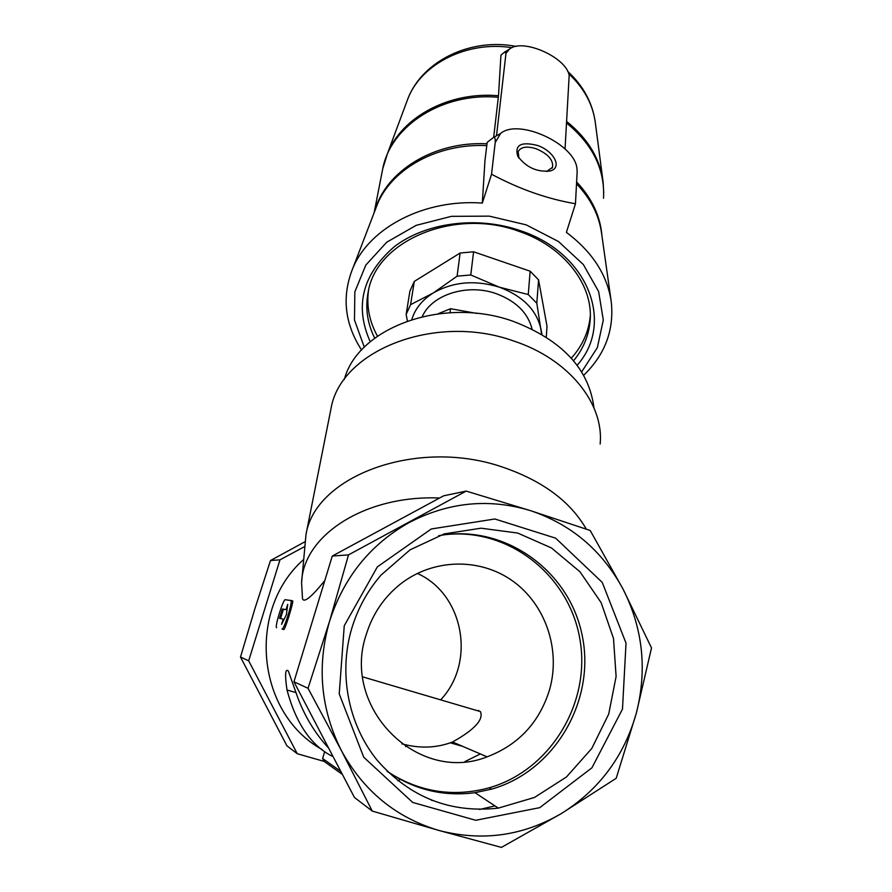 <?xml version="1.0" encoding="UTF-8"?>
<svg xmlns="http://www.w3.org/2000/svg" width="892" height="892" viewBox="0 0 892 892"><rect width="100%" height="100%" fill="white"/><g stroke="black" fill="none" stroke-linecap="round" stroke-linejoin="round"><path stroke-width="1.34" d="M417.322 573.422C463.528 593.905 476.339 662.098 440.659 699.852M549.662 689.393C560.89 649.287 545.425 604.241 512.521 580.882C479.684 557.455 432.865 558.492 400.274 584.182C383.939 597.272 372.6 614.042 366.266 634.491C341.034 707.657 417.746 784.536 487.11 756.84C518.698 744.764 539.548 722.286 549.662 689.393M362.765 676.894L480.42 711.582C483.81 719.599 474.511 729.734 452.523 741.999C436.522 748.098 419.63 748.7 401.835 743.817M344.245 625.76L377.349 566.877L431.271 528.978L494.859 518.988L555.66 538.177L602.245 582.398L626.028 643.154L622.482 709.118L591.931 767.8L539.738 807.661L475.737 820.283L412.695 802.432L363.735 757.23L339.228 693.909L344.245 625.76M561.414 813.515C599.078 789.855 624.043 756.438 636.308 713.254C647.324 669.859 642.931 628.526 623.14 589.266C602.256 550.609 571.382 524.407 530.506 510.648C489.128 498.115 448.732 502.051 409.328 522.467C370.414 544.276 343.81 577.236 329.538 621.345C316.727 666.079 320.663 709.107 341.335 750.451C363.468 790.948 395.97 817.618 438.853 830.441C482.037 841.647 522.879 836.005 561.414 813.515L616.194 778.292L636.308 713.254L651.506 647.927L623.14 589.266L590.192 530.472L530.506 510.648L466.182 491.091L348.516 554.88L329.538 621.345L308.041 688.301L341.335 750.451L372.254 811.073L438.853 830.441L501.416 847.4L561.414 813.515M328.702 748.221C315.612 734.049 305.41 717.491 298.106 698.548L288.306 670.974C285.206 668.331 284.771 674.675 287.001 689.995C295.932 723.267 310.907 745.311 331.958 756.115M479.562 809.49L494.926 805.889M430.379 799.444L432.23 800.581M464.899 761.612L480.353 753.941M478.29 710.957L478.658 710.378M303.392 559.719C246.649 609.927 256.26 713.243 322.202 749.592M439.589 498.015C364.85 494.826 302.778 535.635 301.596 582.922L302.511 598.766C304.038 603.115 311.475 597.049 324.811 580.569M291.851 600.784L292.777 601.063C293.278 602.836 284.894 630.599 283.745 629.551L281.983 629.027C283.823 630.321 292.609 602.635 291.037 600.539L285.25 599.725C283.433 598.8 274.992 625.381 276.442 627.522L276.632 627.712M476.685 313.393L450.549 308.71L438.039 313.783M546.283 337.098L547.008 326.227L538.567 279.865L530.149 271.19L473.585 251.789L460.127 253.016L414.301 281.404L409.907 291.104L406.15 314.397L407.365 320.975M414.301 281.404L410.588 304.663L406.15 314.397M460.127 253.016L457.105 276.174L433.322 292.922C422.25 299.868 415.092 308.721 411.836 319.481M473.585 251.789L470.775 274.97L457.105 276.174M530.149 271.19L528.254 294.538L499.353 287.179C475.202 279.776 453.192 281.694 433.322 292.922L410.588 304.663M541.99 334.455L540.987 329.237C536.616 309.992 522.734 295.977 499.353 287.179L470.775 274.97M541.6 334.221L536.817 303.258L528.254 294.538M577.135 365.241C614.755 323.383 588.631 253.005 520.315 230.66C477.164 215.641 425.439 222.565 394.063 246.894C362.33 274.647 354.38 306.257 370.236 341.759M364.304 347.211L354.47 320.016L354.849 291.851L365.798 265.102L386.76 242.189L416.14 225.353L451.408 216.343L489.284 216.143L526.157 224.84L558.492 241.531L583.346 264.534L598.632 291.55L603.304 320.072L597.361 347.59L581.684 371.886M573.578 360.758C583.257 348.95 588.753 335.771 590.08 321.22C593.715 285.34 564.313 246.616 518.91 231.318C454.664 207.39 376.424 240.606 368.229 291.751C365.073 307.617 367.236 323.094 374.707 338.191M368.519 290.424C366.367 306.224 369.355 321.466 377.472 336.161M571.326 358.171C582.509 345.717 588.832 331.579 590.292 315.746L590.08 321.22M538.567 279.865L536.817 303.258M532.089 329.103C527.93 312.847 515.955 301.028 496.153 293.635C467.308 283.277 431.695 294.639 422.25 316.638M361.583 350.054C344.379 323.372 341.547 295.888 353.087 267.6C370.035 227.282 424.726 198.816 482.316 203.086L491.548 174.219C519.322 189.104 547.287 198.938 575.463 203.744L566.398 232.377C592.466 251.968 607.419 275.16 611.276 301.953C614.209 330.14 605.01 354.581 583.702 375.276M565.049 148.997L569.174 75.452C566.398 57.199 522.199 37.765 509.365 49.238L506.567 52.595L505.764 53.107L504.604 52.082L500.936 55.137L498.494 95.767C449.59 91.307 402.314 116.696 387.607 153.19L385.411 159.021M496.51 135.774L506.087 52.372M498.494 95.767L493.666 137.368M576.923 168.254L577.157 171.665L576.923 168.254C574.459 143.668 518.397 118.056 500.59 133.488L495.205 142.553M491.548 174.219L495.194 142.553C495.473 138.617 494.904 136.922 493.488 137.457L487.177 142.352L484.958 160.616L482.316 203.086M575.463 203.744L577.157 171.665M537.341 145.418C521.084 141.393 514.539 144.961 517.717 156.1C526.168 167.417 537.029 172.357 550.297 170.918C562.752 167.874 553.865 150.826 537.341 145.418M546.606 171.509L552.527 167.283C553.508 160.092 548.101 153.926 536.27 148.797C526.86 145.875 520.828 146.834 518.152 151.651L518.932 158.062M450.014 312.702L450.549 308.71M586.323 529.134C570.289 501.315 542.28 480.61 502.308 467.007C417.423 437.794 315.411 475.592 306.023 534.375L301.741 581.015M600.149 444.026C604.14 403.34 568.572 358.874 513.469 340.922C435.207 312.802 340.532 350.456 331.01 408.614L330.441 411.491M593.938 407.811C589.054 368.909 562.094 340.064 513.034 321.276C443.201 296.133 357.96 327.42 344.301 379.479M466.182 491.091L443.636 495.818L332.281 556.05L348.516 554.88M332.281 556.05L293.947 681.778L308.041 688.301M293.947 681.778L354.447 797.47L372.254 811.073M304.395 546.718L279.976 559.841L248.678 660.827L297.27 753.729L324.097 761.378L342.439 774.49M297.27 753.729L286.934 745.823L240.494 657.047L254.978 608.456L270.499 560.522L279.976 559.841M248.678 660.827L240.494 657.047M397.932 780.812L400.497 779.318M304.796 541.845L270.499 560.522M324.71 751.465L322.603 758.501L324.097 761.378M282.385 609.035L279.508 618.368L283.188 619.104L281.582 624.333L286.41 614.666L287.715 604.397L286.109 609.604L282.385 609.035L283.388 609.336L280.545 618.569M283.188 619.104L284.057 619.36M286.109 609.604L283.388 609.336M405.615 746.649L406.54 745.021M351.816 628.191C357.904 608.244 367.66 590.526 381.085 575.039L410.019 549.862L444.227 533.895L481.033 528.198L517.683 533.048L551.468 547.956L579.967 571.761L601.141 602.658L613.495 638.427L616.104 676.482L608.723 714.068L591.797 748.433L566.476 776.965L534.531 797.426L498.316 808.13C450.393 813.393 410.097 797.526 377.405 760.53C348.114 724.594 338.302 673.293 351.816 628.191M438.652 535.724C503.121 523.582 568.405 569.152 581.93 634.301C596.302 699.25 555.593 770.944 491.659 789.119L474.99 792.687C443.056 796.835 413.71 789.61 386.927 771.023M446.636 534.52C509.477 528.187 569.241 575.663 579.878 639.118C591.195 702.428 550.821 770.264 489.084 787.826C453.047 797.504 419.195 792.107 387.552 771.647M287.001 689.995L295.999 692.605M450.371 742.813L462.87 746.437M512.03 47.677C467.497 40.619 421.949 63.432 408.157 97.986L405.96 103.873M602.847 180.095L595.399 123.23C593.035 104.554 584.115 88.04 568.661 73.668M498.349 97.317C442.811 92.043 390.796 125.616 382.757 168.677L382.222 171.387M603.516 198.28C605.032 169.525 592.756 144.459 566.676 123.096M486.999 143.79C433.835 141.036 385.244 171.465 374.707 211.248M601.933 235.845C600.394 216.243 591.953 198.28 576.611 181.946M603.717 192.795L603.115 182.124C600.093 158.798 587.973 138.606 566.766 121.568M486.776 145.608C438.128 143.199 392.591 168.22 377.695 203.454L374.908 210.724M611.02 300.136L601.587 233.403C599.112 215.318 590.76 198.76 576.522 183.73M290.892 600.349L292.565 600.862M281.983 629.027L283.745 629.551M322.603 758.501L340.822 771.413M487.11 756.84L452.523 741.999M567.702 71.393C583.1 85.621 592.266 102.368 595.198 121.658M374.138 212.753L382.757 168.677L387.607 153.19L408.157 97.986C423.209 60.366 471.322 37.576 516.145 46.417M509.365 49.238L504.627 52.082M500.59 133.488L493.51 137.446M353.098 267.589L374.975 210.557M552.07 168.198L552.527 167.283M547.666 171.253L550.297 170.918M518.809 157.884L517.717 156.1M331.01 408.614L306.023 534.375M291.037 600.539L292.777 601.052M474.99 792.687L498.316 808.13M491.659 789.119L489.084 787.826"/></g></svg>
